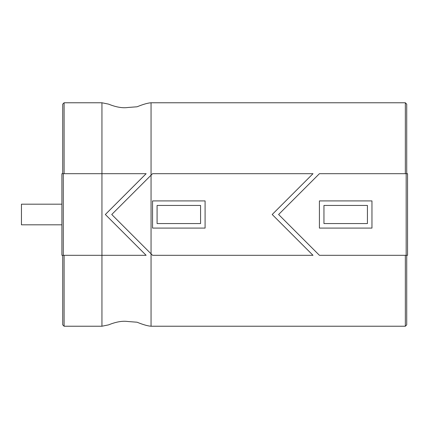 <?xml version="1.0" encoding="UTF-8"?>
<svg xmlns="http://www.w3.org/2000/svg" width="429" height="429" viewBox="0 0 429 429"><rect width="100%" height="100%" fill="white"/><g stroke="black" fill="none" stroke-linecap="round" stroke-linejoin="round"><path stroke-width="0.64" d="M61.899 224.817L21.45 224.817L21.45 204.183L61.899 204.183M406.724 132.078L406.724 173.691L406.724 104.145L405.346 102.772L151.056 102.772L151.056 175.193L111.744 214.5L152.552 255.309L313.004 255.309L272.201 214.5L313.004 173.691L152.552 173.691L151.056 175.193L151.056 326.228L405.346 326.228L405.346 255.309M406.724 296.922L406.724 255.309L406.724 324.855L405.346 326.228M151.056 102.772C147.785 102.987 143.12 104.322 137.065 106.783L128.014 107.475C122.56 108.29 116.077 107.17 108.575 104.129L101.946 102.772L101.946 255.309L146.139 255.309L105.336 214.5L146.139 173.691L61.899 173.691L61.899 255.309L101.946 255.309L101.946 326.228L64.103 326.228L62.731 324.855L62.731 255.309L63.079 255.309M62.731 173.691L62.731 104.145L64.103 102.772L64.103 173.691M205.094 200.911L152.552 200.911L152.552 228.089L205.094 228.089L205.094 200.911M367.428 223.557L367.428 205.443L323.949 205.443L323.949 223.557L367.428 223.557M200.568 223.557L200.568 205.443L157.084 205.443L157.084 223.557L200.568 223.557M407.55 173.691L319.417 173.691L278.609 214.5L319.417 255.309L407.55 255.309L407.55 173.691M371.959 200.911L319.417 200.911L319.417 228.089L371.959 228.089L371.959 200.911M64.103 326.228L64.103 255.309M405.346 173.691L405.346 102.772M406.172 255.309L406.172 173.691M63.278 255.309L63.278 173.691M101.946 326.228L108.575 324.871C116.077 321.83 122.56 320.71 128.014 321.525L137.065 322.217C143.12 324.678 147.785 326.013 151.056 326.228M101.946 102.772L64.103 102.772"/></g></svg>
